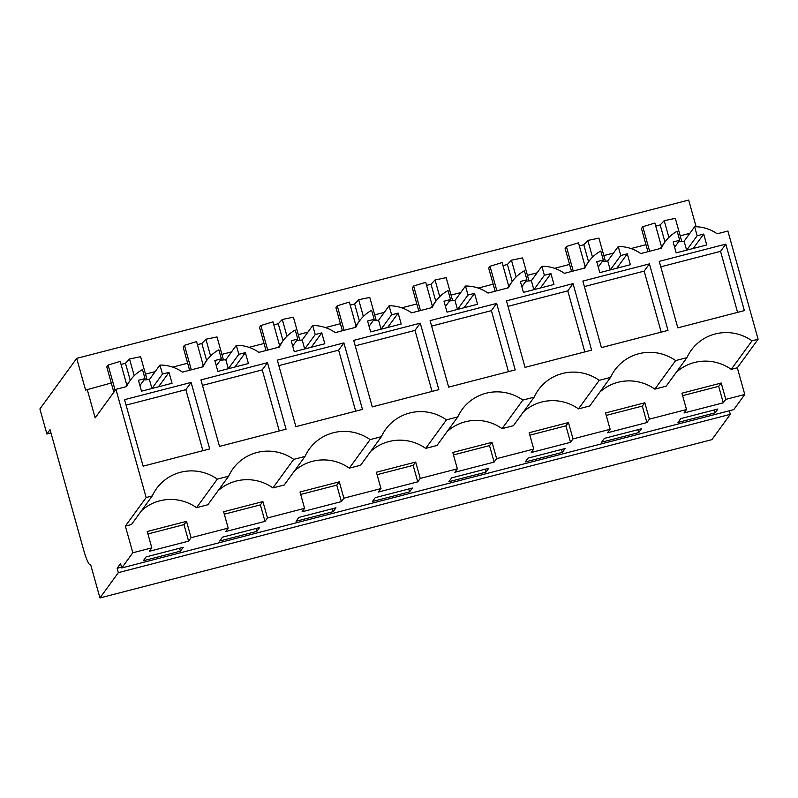 <?xml version="1.0" encoding="UTF-8"?>
<svg xmlns="http://www.w3.org/2000/svg" width="798" height="798" viewBox="0 0 798 798"><rect width="100%" height="100%" fill="white"/><g stroke="black" fill="none" stroke-linecap="round" stroke-linejoin="round"><path stroke-width="1.2" d="M729.312 410.79L730.31 414.342L118.353 572.645L117.136 568.286L121.555 567.149M121.775 567.947L132.817 552.775L151.81 547.857L149.306 551.298L188.597 541.134L191.091 537.702L208.547 533.184L228.188 528.106L225.694 531.538L264.976 521.373L267.48 517.942L304.577 508.346L302.083 511.777L341.364 501.613L343.858 498.181L380.965 488.585L378.461 492.017L417.743 481.852L420.247 478.421L437.703 473.902L457.344 468.825L454.85 472.256L494.132 462.092L496.635 458.66L514.092 454.142L533.732 449.065L531.239 452.496L570.52 442.331L573.014 438.9L610.121 429.304L607.617 432.735L646.899 422.571L649.402 419.14L666.859 414.621L686.499 409.544L684.006 412.975L723.287 402.81L725.781 399.379L744.773 394.471L733.731 409.643L121.775 567.947L120.558 563.587L117.136 568.286M715.098 412.855L717.901 409.005L680.794 418.601L677.991 422.451L715.098 412.855L714.28 409.933M638.709 432.616L641.512 428.765L604.415 438.361L601.612 442.212L638.709 432.616L637.901 429.693M409.554 491.897L372.457 501.493L375.26 497.643L412.357 488.037L409.554 491.897L408.746 488.975M256.786 531.408L219.689 541.014L222.482 537.164L259.589 527.558L256.786 531.408L255.968 528.495M485.942 472.137L448.835 481.733L451.638 477.882L488.745 468.286L485.942 472.137L485.124 469.214M333.175 511.648L335.978 507.797L298.871 517.403L296.068 521.254L333.175 511.648L332.357 508.735M180.398 551.169L143.301 560.765L146.104 556.914L183.201 547.318L180.398 551.169L179.59 548.256M562.321 452.376L525.224 461.972L528.027 458.122L565.124 448.526L562.321 452.376L561.513 449.454M228.188 528.106L223.63 511.747L262.911 501.593L267.48 517.942M304.577 508.346L300.008 491.987L339.3 481.832L343.858 498.181M380.965 488.585L376.397 472.226L415.678 462.072L420.247 478.421M457.344 468.825L452.785 452.466L492.067 442.311L496.635 458.66M533.732 449.065L529.164 432.716L568.455 422.551L573.014 438.9M610.121 429.304L605.552 412.955L644.834 402.791L649.402 419.14M686.499 409.544L681.941 393.195L721.222 383.03L725.781 399.379M744.773 394.471L737.322 367.788L731.237 369.364A44.199 43.341 36 0 0 676.235 372.347M678.689 241.644L684.115 241.205L694.629 226.742A37.915 37.177 -144 0 1 717.163 233.804L727.886 231.031L758.1 339.24L752.015 340.816A44.199 43.341 36 0 0 691.268 350.212A44.199 43.341 36 0 0 686.928 357.644L666.15 386.192L654.849 389.125A44.199 43.341 36 0 0 599.847 392.107M686.928 357.644L675.627 360.576A44.199 43.341 36 0 0 614.879 369.973A44.199 43.341 36 0 0 610.55 377.404L589.772 405.953L578.46 408.875A44.199 43.341 36 0 0 523.468 411.858M610.55 377.404L599.238 380.337A44.199 43.341 36 0 0 538.5 389.723A44.199 43.341 36 0 0 534.161 397.165L513.383 425.713L502.082 428.636A44.199 43.341 36 0 0 447.079 431.618M534.161 397.165L522.86 400.087A44.199 43.341 36 0 0 462.112 409.484A44.199 43.341 36 0 0 457.773 416.925L436.995 445.474L425.693 448.396A44.199 43.341 36 0 0 370.701 451.379M457.773 416.925L446.471 419.848A44.199 43.341 36 0 0 385.723 429.244A44.199 43.341 36 0 0 381.394 436.686L360.616 465.234L349.305 468.157A44.199 43.341 36 0 0 294.312 471.139M381.394 436.686L370.082 439.608A44.199 43.341 36 0 0 309.345 449.005A44.199 43.341 36 0 0 305.006 456.446L284.228 484.994L272.926 487.917A44.199 43.341 36 0 0 217.924 490.9M305.006 456.446L293.704 459.369A44.199 43.341 36 0 0 232.956 468.765A44.199 43.341 36 0 0 228.627 476.207L207.849 504.755L196.537 507.678A44.199 43.341 36 0 0 141.545 510.66M228.627 476.207L217.315 479.129A44.199 43.341 36 0 0 156.578 488.526A44.199 43.341 36 0 0 152.238 495.967L131.461 524.515L125.366 526.091L132.817 552.775M151.81 547.857L147.241 531.508L186.523 521.343L191.091 537.702M224.308 514.201L260.367 504.875L262.911 501.593M300.696 494.441L336.756 485.114L339.3 481.832M377.085 474.68L413.145 465.354L415.678 462.072M453.464 454.93L489.523 445.593L492.067 442.311M529.852 435.169L565.912 425.833L568.455 422.551M606.241 415.409L642.3 406.072L644.834 402.791M682.619 395.648L718.679 386.322L721.222 383.03M752.015 340.816L731.237 369.364M758.1 339.24L737.322 367.788M654.849 389.125L675.627 360.576M578.46 408.875L599.238 380.337M502.082 428.636L522.86 400.087M425.693 448.396L446.471 419.848M349.305 468.157L370.082 439.608M272.926 487.917L293.704 459.369M196.537 507.678L217.315 479.129M152.238 495.967L146.144 497.543L125.366 526.091M147.929 533.962L183.989 524.635L186.523 521.343M660.225 248.537L665.073 241.864A37.915 37.177 -144 0 0 661.352 248.238L640.774 253.565A37.915 37.177 -144 0 0 618.25 246.502L620.764 255.52L627.308 253.824L630.35 264.727L599.797 272.627L596.754 261.724L603.308 260.028L600.784 251.021A37.915 37.177 -144 0 0 588.685 261.624A37.915 37.177 -144 0 0 584.974 267.998L564.395 273.325A37.915 37.177 -144 0 0 541.862 266.263L544.376 275.28L550.929 273.584L553.972 284.487L523.418 292.387L520.376 281.485L526.919 279.789L524.406 270.781A37.915 37.177 -144 0 0 512.306 281.385A37.915 37.177 -144 0 0 508.585 287.759L488.007 293.085A37.915 37.177 -144 0 0 465.483 286.023L467.997 295.041L474.541 293.345L477.583 304.247L447.03 312.148L443.987 301.245L450.531 299.549L448.017 290.542A37.915 37.177 -144 0 0 435.917 301.145A37.915 37.177 -144 0 0 432.207 307.519L411.618 312.846A37.915 37.177 -144 0 0 389.095 305.784L391.609 314.791L398.152 313.105L401.204 324.008L370.651 331.908L367.599 321.005L374.152 319.31L371.639 310.302A37.915 37.177 -144 0 0 359.529 320.906A37.915 37.177 -144 0 0 355.818 327.28L335.24 332.606A37.915 37.177 -144 0 0 312.706 325.544L315.22 334.552L321.774 332.866L324.816 343.758L294.262 351.669L291.22 340.766L297.764 339.07L295.25 330.063A37.915 37.177 -144 0 0 283.15 340.666A37.915 37.177 -144 0 0 279.43 347.04L258.851 352.367A37.915 37.177 -144 0 0 236.328 345.305L238.841 354.312L245.385 352.626L248.427 363.519L217.874 371.429L214.832 360.526L221.375 358.831L218.861 349.823A37.915 37.177 -144 0 0 206.762 360.427A37.915 37.177 -144 0 0 203.051 366.801L182.463 372.117A37.915 37.177 -144 0 0 159.939 365.065L162.453 374.072L169.006 372.377L172.049 383.279L141.495 391.19L138.443 380.287L144.997 378.591L142.483 369.584A37.915 37.177 -144 0 0 130.373 380.187A37.915 37.177 -144 0 0 126.663 386.561L115.939 389.334L146.144 497.543M694.629 226.742L697.153 235.759L703.696 234.063L706.739 244.966L676.185 252.866L673.143 241.964L679.687 240.268L677.173 231.26A37.915 37.177 -144 0 0 665.073 241.864M191.111 382.442L209.684 448.935L143.121 466.152L124.548 399.658L191.111 382.442L185.854 389.663L126.084 405.135M496.655 303.4L430.092 320.616L448.656 387.12L515.219 369.893L496.655 303.4L491.398 310.631L431.618 326.093M267.5 362.681L200.936 379.898L219.5 446.401L286.063 429.174L267.5 362.681L262.243 369.903L202.463 385.374M420.267 323.16L438.84 389.653L372.277 406.88L353.704 340.377L420.267 323.16L415.01 330.392L355.23 345.853M649.422 263.879L667.996 330.382L601.423 347.599L582.859 281.096L649.422 263.879L644.166 271.111L584.385 286.572M725.811 244.118L744.374 310.621L677.811 327.838L659.248 261.345L725.811 244.118L720.554 251.35L660.774 266.811M362.452 409.414L343.888 342.921L277.325 360.137L295.888 426.641L362.452 409.414M573.044 283.639L506.481 300.856L525.044 367.359L591.607 350.142L573.044 283.639L567.777 290.871L508.007 306.332M730.31 414.342L711.896 439.638L99.95 597.941L90.663 564.695A18.244 2.783 75.5 0 1 90.364 564.924A18.244 2.783 75.5 0 1 83.69 550.141L50.055 429.683L46.902 434.022L50.972 432.975M696.125 226.762L688.674 200.059L76.718 358.362L39.9 408.955L46.902 434.022M76.718 358.362L85.576 390.082L111.271 382.99M187.66 363.23L172.657 367.11M231.54 351.878L221.884 354.382M264.048 343.469L249.036 347.349M307.928 332.118L298.272 334.621M340.427 323.709L325.424 327.589M384.307 312.357L374.661 314.861M416.815 303.948L401.813 307.829M460.695 292.597L451.04 295.1M493.194 284.188L478.192 288.078M537.074 272.836L527.428 275.34M569.582 264.427L554.58 268.318M613.462 253.086L603.807 255.579M645.971 244.677L630.969 248.557M689.851 233.325L680.195 235.819M155.151 371.639L145.505 374.132M668.894 237.415L664.215 220.677L675.327 218.373L681.731 241.305M664.215 220.677L660.185 224.956L664.953 242.033M661.512 246.762L654.889 223.041L642.779 226.742L641.462 228.547L647.936 251.709M134.194 375.738L129.525 359L140.628 356.686L147.032 379.619M126.812 385.075L120.199 361.364L108.089 365.065L106.772 366.871L113.845 392.207M210.582 355.978L205.904 339.24L217.016 336.926L223.42 359.858M203.201 365.314L196.577 341.604L184.468 345.305L183.161 347.11L189.625 370.272M286.971 336.217L282.293 319.479L293.405 317.175L299.799 340.098M279.589 345.564L272.966 321.843L260.856 325.544L259.54 327.35L266.013 350.512M363.349 316.457L358.681 299.719L369.783 297.415L376.187 320.337M355.968 325.803L349.354 302.083L337.235 305.784L335.928 307.589L342.392 330.751M439.738 296.696L435.06 279.958L446.172 277.654L452.576 300.577M432.356 306.043L425.733 282.322L413.623 286.023L412.307 287.829L418.78 310.991M516.126 276.936L511.448 260.198L522.55 257.894L528.954 280.816M508.745 286.283L502.122 262.562L490.012 266.263L488.695 268.068L495.159 291.23M592.505 257.175L587.837 240.437L598.939 238.133L605.343 261.066M585.124 266.522L578.5 242.801L566.39 246.502L565.084 248.308L571.548 271.47M584.814 351.898L567.777 290.871M355.669 411.17L338.621 350.152L278.851 365.614M737.591 312.377L720.554 251.35M661.203 332.138L644.166 271.111M432.047 391.409L415.01 330.392M279.28 430.93L262.243 369.903M508.436 371.659L491.398 310.631M202.892 450.69L185.854 389.663M579.358 245.864L583.797 244.707L587.837 240.437M610.231 269.933L607.727 260.956L602.3 261.405M566.39 246.502L573.243 271.031M588.565 261.794L583.797 244.707M502.969 265.624L507.408 264.467L511.448 260.198M533.852 289.684L531.348 280.716L525.922 281.165M490.012 266.263L496.855 290.791M512.186 281.554L507.408 264.467M426.591 285.375L431.03 284.228L435.06 279.958M457.463 309.444L454.96 300.477L449.533 300.926M413.623 286.023L420.476 310.552M435.798 301.315L431.03 284.228M350.202 305.135L354.641 303.988L358.681 299.719M381.075 329.205L378.571 320.237L373.145 320.686M337.235 305.784L344.088 330.312M359.409 321.075L354.641 303.988M273.814 324.896L278.263 323.749L282.293 319.479M304.696 348.965L302.193 339.998L296.766 340.447M260.856 325.544L267.699 350.073M283.031 340.836L278.263 323.749M197.435 344.656L201.874 343.509L205.904 339.24M228.308 368.726L225.804 359.758L220.378 360.207M184.468 345.305L191.321 369.833M206.642 360.596L201.874 343.509M121.047 364.417L125.486 363.27L129.525 359M151.919 388.486L149.416 379.519L143.989 379.968M108.089 365.065L115.161 390.402M130.254 380.347L125.486 363.27M684.115 241.205L686.619 250.173M642.779 226.742L649.632 251.27M655.747 226.103L660.185 224.956M115.939 389.334L95.162 417.883L87.162 389.234M343.888 342.921L338.621 350.152M607.727 260.956L618.25 246.502M620.764 255.52L610.28 269.914M627.308 253.824L616.834 268.218M603.308 260.028L598.231 267.001M531.348 280.716L541.862 266.263M544.376 275.28L533.902 289.674M550.929 273.584L540.446 287.978M526.919 279.789L521.842 286.761M454.96 300.477L465.483 286.023M467.997 295.041L457.513 309.434M474.541 293.345L464.057 307.739M450.531 299.549L445.464 306.522M378.571 320.237L389.095 305.784M391.609 314.791L381.125 329.195M398.152 313.105L387.678 327.499M374.152 319.31L369.075 326.282M302.193 339.998L312.706 325.544M315.22 334.552L304.746 348.955M321.774 332.866L311.29 347.26M297.764 339.07L292.686 346.043M225.804 359.758L236.328 345.305M238.841 354.312L228.358 368.716M245.385 352.626L234.911 367.02M221.375 358.831L216.308 365.803M149.416 379.519L159.939 365.065M162.453 374.072L151.979 388.476M169.006 372.377L158.523 386.781M144.997 378.591L139.919 385.564M697.153 235.759L686.669 250.153M703.696 234.063L693.213 248.457M679.687 240.268L674.619 247.24M723.287 402.81L718.679 386.322M646.899 422.571L642.3 406.072M570.52 442.331L565.912 425.833M494.132 462.092L489.523 445.593M417.743 481.852L413.145 465.354M341.364 501.613L336.756 485.114M264.976 521.373L260.367 504.875M188.597 541.134L183.989 524.635M118.353 572.645L99.95 597.941M583.837 268.288L588.685 261.624M507.448 288.048L512.306 281.385M431.07 307.809L435.917 301.145M354.681 327.569L359.529 320.906M278.293 347.329L283.15 340.666M201.914 367.09L206.762 360.427M125.525 386.85L130.373 380.187"/></g></svg>
